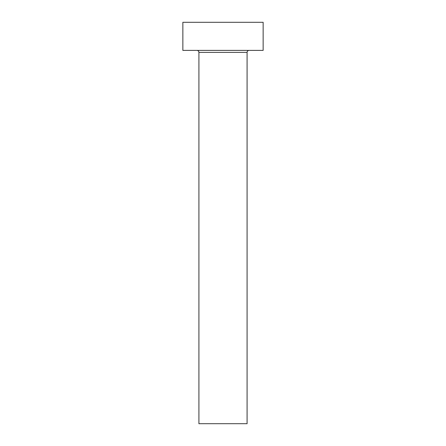 <?xml version="1.0" encoding="UTF-8"?>
<svg xmlns="http://www.w3.org/2000/svg" width="446" height="446" viewBox="0 0 446 446"><rect width="100%" height="100%" fill="white"/><g stroke="black" fill="none" stroke-linecap="round" stroke-linejoin="round"><path stroke-width="0.67" d="M247.084 52.405A2.007 2.007 0 0 1 249.091 50.398A2.007 2.007 0 0 0 247.084 52.405L198.916 52.405L198.916 423.7L247.084 423.7L247.084 52.405L247.084 423.7L198.916 423.7L198.916 52.405A2.007 2.007 0 0 0 196.909 50.398A2.007 2.007 0 0 1 198.916 52.405L247.084 52.405M182.86 22.3L182.86 50.398L263.14 50.398L263.14 22.3L182.86 22.3L182.86 50.398L263.14 50.398L263.14 22.3L182.86 22.3"/></g></svg>
